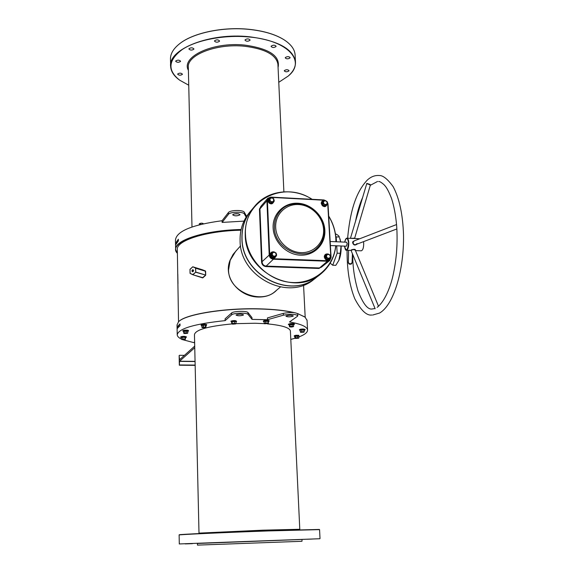 <?xml version="1.0" encoding="UTF-8"?>
<svg xmlns="http://www.w3.org/2000/svg" width="574" height="574" viewBox="0 0 574 574"><rect width="100%" height="100%" fill="white"/><g stroke="black" fill="none" stroke-linecap="round" stroke-linejoin="round"><path stroke-width="0.86" d="M178.614 321.727L178.701 321.641C185.015 314.337 224.341 307.815 259.448 308.841C273.805 309.228 285.378 310.484 294.175 312.608M297.633 313.562L305.318 317.279M307.061 320.378L304.952 316.984L297.734 313.691M293.472 312.55C284.718 310.534 273.396 309.343 259.505 308.977C224.298 307.951 184.857 314.487 178.536 321.806L177.036 324.92L177.215 334.599M301.874 541.296L197.463 545.121L301.874 541.296M249.582 212.366L249.396 212.581C242.953 220.509 239.846 229.865 240.083 240.642C239.724 276.977 288.528 301.845 314.243 279.079L316.181 277.565M316.439 277.364C290.537 300.094 241.597 275.025 241.934 238.547C241.69 227.706 244.811 218.292 251.29 210.321L251.477 210.106M278.763 82.304L288.191 76.077C306.451 61.497 288.457 40.359 249.231 36.994C224.499 34.591 196.724 39.907 182.295 49.479C168.117 60.155 167.242 70.387 179.662 80.181L188.746 85.21M178.485 79.291C173.513 75.388 170.894 71.068 170.614 66.347C168.146 49.185 209.89 32.402 249.267 36.758C277.658 40.474 293.049 48.761 295.452 61.626C295.782 66.606 293.486 71.305 288.564 75.746M179.224 44.033L179.971 43.452C193.438 32.84 222.999 26.591 248.929 29.303C263.473 30.838 275.046 34.246 283.664 39.534L285.378 40.668M295.136 55.477L295.086 54.587C294.584 49.113 290.824 44.126 283.807 39.635C275.168 34.332 263.559 30.917 248.98 29.382C222.977 26.655 193.33 32.926 179.834 43.567C173.413 48.568 170.299 53.812 170.485 59.301L170.607 65.78M301.967 539.467L197.42 543.478M179.131 534.997L179.296 543.944L319.854 538.735M319.56 529.623L268.761 530.914C224.707 532.471 177.237 534.652 179.131 534.982L179.303 534.789C177.431 534.451 224.771 532.27 268.704 530.72L319.374 529.443M235.706 251.283L230.196 260.266L228.538 270.045C228.452 292.152 261.285 304.471 275.097 291.477L280.377 287.036M276.776 290.064C272.284 294.778 266.207 297.102 258.537 297.038C239.86 297.038 222.662 278.16 230.059 260.244L233.137 254.332L237.521 249.267M193.861 49.177C191.953 50.433 190.303 50.376 188.925 48.991L188.975 48.725C190.884 47.463 192.527 47.527 193.919 48.905L193.861 49.177M180.509 61.447C178.65 62.645 177.036 62.588 175.68 61.253L175.723 61.023C177.574 59.818 179.188 59.875 180.559 61.203L180.509 61.447M182.367 74.376C180.559 75.517 178.988 75.459 177.667 74.204L177.71 73.981C179.518 72.833 181.083 72.891 182.41 74.146L182.367 74.376M288.916 70.954C287.043 72.073 285.5 72.059 284.295 70.903L284.395 70.559C286.261 69.44 287.804 69.454 289.016 70.609L288.916 70.954M289.999 57.952C288.076 59.129 286.491 59.108 285.249 57.895L285.357 57.529C287.273 56.345 288.858 56.36 290.107 57.579L289.999 57.952M275.979 46.566C274.02 47.807 272.392 47.778 271.107 46.487L271.201 46.121C273.159 44.88 274.781 44.901 276.08 46.193L275.979 46.566M249.97 40.295C248.004 41.572 246.346 41.536 245.012 40.173L245.091 39.828C247.064 38.544 248.714 38.587 250.056 39.943L249.97 40.295M219.483 41.256C217.532 42.548 215.867 42.49 214.497 41.098L214.561 40.797C216.513 39.506 218.177 39.556 219.555 40.948L219.483 41.256M264.277 540.816L269.895 540.6L264.277 540.816M200.441 543.284L206.023 543.069L200.441 543.284M185.165 543.901L190.618 543.693L185.165 543.901M293.529 539.711L299.032 539.495L293.529 539.711M308.891 539.144L314.243 538.943L308.891 539.144M307.097 539.244L312.285 539.043L307.097 539.244M187.117 543.851L192.398 543.65L187.117 543.851M229.65 542.143L235.297 541.928L229.65 542.143M232.836 214.561L232.728 214.863C234.651 216.133 237.033 216.14 239.875 214.898L239.989 214.59C238.052 213.32 235.67 213.313 232.836 214.561M234.013 213.937L238.648 213.786M290.415 331.22L290.401 330.94C289.605 327.625 281.92 325.271 267.348 323.865M264.442 323.643L255.121 323.241L235.878 323.657M302.046 541.103L301.967 539.424L263.918 540.844L197.42 543.442L197.463 545.121M293.127 316.152C290.186 317.049 287.789 317.078 285.945 316.252L286.103 316.001C289.038 315.104 291.434 315.069 293.292 315.894L293.127 316.152M236.194 314.904L236.079 315.126C238.038 316.001 240.477 315.98 243.405 315.061L243.527 314.839C241.554 313.956 239.114 313.985 236.194 314.904M193.495 270.383L193.165 271.452M267.506 319.711L283.398 315.183L283.319 313.375L267.434 317.939L267.506 319.711L252.043 319.388L251.979 317.609L248.004 312.579C247.007 310.735 233.302 311.072 231.616 312.981L225.08 318.85L225.137 320.629C194.306 323.88 178.335 328.622 177.222 334.864C177.359 336.4 178.794 337.821 181.528 339.141M290.796 339.413L295.258 338.165M298.824 336.952C304.83 334.685 307.736 332.332 307.549 329.892C307.011 326.671 300.998 324.023 289.497 321.942L297.504 316.252L297.806 313.921M177.237 242.106L177.072 241.116L176.943 242.486M178.83 326.563L178.672 325.322L178.557 326.814M240.958 230.21C205.879 230.877 175.752 240.7 177.33 249.726L178.536 321.806M205.607 271.251L192.828 266.788L190.001 269.421L190.13 273.439L192.857 274.752L202.687 277.644L205.7 275.032L205.607 271.251L195.648 268.223L195.741 272.047L205.463 275.025L195.677 272.212L192.878 274.759M205.564 275.355L202.873 277.809L201.582 277.386M205.449 270.978L202.4 269.766M246.612 216.376L244.352 212.315C243.354 209.718 229.995 209.962 228.373 212.61L222.073 220.725C192.039 224.793 176.498 231.229 175.457 240.047L175.63 249.202M243.979 221.119L222.124 222.418L222.073 220.725M177.395 253.378L175.637 249.568C174.008 240.291 205.011 230.181 241.109 229.514M175.831 244.603L175.802 242.981L178.356 239.229L178.392 240.872L175.831 244.603M241.058 229.736C199.544 230.461 167.264 243.491 177.395 253.335M182.898 339.743L194.643 342.843M179.992 323.915L180.028 325.63L177.395 328.4L177.359 326.706L179.992 323.915L177.359 326.706M335.395 233.805C337.835 234.917 339.126 235.986 339.291 237.012L336.185 236.875L336.479 241.769M335.776 236.581L336.185 236.875M339.593 237.823L340.612 241.941M341.049 245.981L340.274 253.299L337.16 253.17L332.719 265.224L330.186 263.172M336.723 245.801L337.16 253.17M340.274 253.299L338.825 260.438L335.804 265.332L332.719 265.224M340.03 238.999L340.726 241.948M341.128 245.988C341.286 251.591 340.569 256.298 338.99 260.094L338.803 260.496M194.751 347.693L179.583 361.211L195.067 361.355M283.398 315.183C290.566 313.878 295.395 314.035 297.884 315.657M225.137 320.629L231.674 314.803C233.36 312.909 247.078 312.572 248.068 314.401L252.043 319.388M231.867 323.937C207.975 326.226 195.504 329.777 194.45 334.599L198.999 533.124L263 530.175L299.685 529.285M283.319 313.375C290.48 312.069 295.309 312.227 297.798 313.863M194.715 346.108L179.554 359.726L179.145 355.571L179.325 365.215L195.153 365.344M195.067 361.534L179.554 361.383L179.325 365.215M179.44 355.299L184.419 355.356M179.619 364.956L195.153 365.086M244.352 212.315L244.409 214.045C243.419 211.462 230.045 211.706 228.423 214.346L222.124 222.418M244.409 214.045L246.138 217.123M177.789 274.128L177.976 283.635M192.634 266.867L189.987 269.4M202.457 269.787L192.756 266.781L195.576 268.087L195.677 272.212L192.828 274.551L190.08 273.389M202.873 277.809L192.9 274.767L202.586 277.873M190.051 273.246L189.987 269.328L192.821 266.781L205.284 271.107L205.7 275.032M175.802 242.981L178.356 239.229M378.61 181.535C379.493 181.284 381.294 182.338 384.013 184.684C385.247 186.112 387.263 187.619 391.482 198.303C393.986 205.973 395.701 215.042 396.634 225.517L396.684 226.106C397.732 242.092 396.706 257.647 393.599 272.772C391.059 285.579 385.24 301.092 377.161 307.348L378.087 306.652M352.142 261.715L352.206 262.734L351.338 264.033C349.351 264.628 348.325 263.932 348.26 261.945L348.361 261.493M366.549 184.319L366.786 183.371L370.144 184.462L370.452 184.993L366.815 183.651L366.621 184.304M396.562 224.549L353.993 240.972L353.089 242.623C353.369 244.309 354.302 244.954 355.894 244.553L357.042 243.555M357.028 244.129C354.919 245.686 353.455 245.206 352.637 242.68L352.752 241.805L354.624 240.728M355.457 250.529L355.435 250.479C354.632 249.503 353.39 249.389 351.711 250.128L351.123 250.594L375.145 308.747M346.474 250.221L351.144 250.407L351.41 249.826C354.409 248.994 355.751 249.202 355.428 250.458L378.517 306.286M350.527 238.353L354.667 238.188L370.345 185.122M359.755 238.755L347.012 238.196C347.973 238.447 348.562 239.889 348.784 242.515C348.805 247.1 348.009 249.661 346.387 250.221L345.598 249.661M348.605 250.307L348.346 262.39C349.501 264.241 350.75 264.298 352.092 262.576L352.422 253.722M396.799 227.878L396.562 224.592M251.577 209.984L251.398 210.199C244.911 218.177 241.79 227.584 242.034 238.432C241.697 275.003 290.831 300.058 316.697 277.163L320.335 274.315M335.912 241.74L335.833 238.655C335.316 230.734 332.949 223.264 328.715 216.247M311.969 199.307C283.613 179.985 243.125 200.491 245.493 234.752C246.16 257.991 266.551 279.897 289.77 282.315C312.988 284.998 333.659 268.08 335.697 245.765M335.826 245.765C334.549 257.36 329.519 266.774 320.73 274.006C294.627 297.131 244.933 271.753 245.242 234.795C244.99 223.831 248.133 214.324 254.684 206.274C267.807 190.016 293.486 187.174 312.156 199.314M328.708 216.054C333.013 223.143 335.431 230.698 335.955 238.719L336.034 241.747M355.478 250.587L361.225 250.816C362.897 250.264 363.722 247.71 363.694 243.146L363.507 241.654M330.416 245.543L346.395 246.203L347.191 243.641L346.603 242.199L330.179 241.503M236.043 321.519L232.212 321.641L231.681 322.107L232.097 321.44L236.043 321.519L235.971 323.485L233.338 323.478L235.627 323.93L232.527 324.167L232.011 323.808L233.338 323.478L232.269 323.406L232.032 324.016M235.641 323.915L235.971 323.485M232.097 321.44L232.269 323.406M231.681 322.107L231.738 323.865M234.364 321.232L234.393 323.219M275.793 256.09L273.619 257.525L271.323 256.14L271.215 253.55L271.76 253.242M272.105 254.182L273.073 252.395L275.168 252.481L274.042 251.886L271.997 253.019L272.098 255.452L273.231 256.047L272.105 254.182M275.333 256.126L273.231 256.047L274.25 256.75L276.295 255.609L276.302 254.339L275.333 256.126M276.302 254.339L275.168 252.481L276.187 253.177L276.302 254.339M271.215 253.55L271.997 253.019M271.416 253.579L271.524 256.004L272.098 255.452M271.323 256.14L273.676 257.303L274.25 256.75M273.619 257.525L276.295 255.609M329.813 258.006L327.718 259.548L325.472 258.192L325.329 255.638L326.118 255.186M326.333 256.262L327.252 254.504L329.289 254.583L328.177 253.995L326.204 255.114L326.341 257.511L327.46 258.099L326.333 256.262M329.498 258.178L327.46 258.099L328.45 258.788L330.416 257.669L330.416 256.42L329.498 258.178M330.416 256.42L329.289 254.583L330.28 255.272L330.416 256.42M325.329 255.638L326.204 255.114M325.53 255.667L325.673 258.056L326.341 257.511M325.472 258.192L327.776 259.333L328.45 258.788M327.718 259.548L330.416 257.669M326.728 204.602L324.654 205.951L322.437 204.595L322.301 202.105L322.825 201.818M323.284 202.593L324.195 200.9L326.204 201.008L325.106 200.426L323.162 201.488L323.291 203.82L324.396 204.401L323.284 202.593M326.405 204.502L324.396 204.401L325.372 205.097L327.316 204.035L327.309 202.809L326.405 204.502M327.309 202.809L326.204 201.008L327.18 201.704L327.309 202.809M322.301 202.105L323.162 201.488M322.509 202.127L322.638 204.459L323.291 203.82M322.437 204.595L324.719 205.729L325.372 205.097M324.654 205.951L327.316 204.035M273.411 201.783L271.258 203.174L268.998 201.797L268.89 199.278L269.299 199.049M269.758 199.759L270.72 198.044L272.786 198.152L271.674 197.571L269.651 198.64L269.758 201.008L270.871 201.589L269.758 199.759M272.944 201.704L270.871 201.589L271.882 202.299L273.898 201.223L273.898 199.982L272.944 201.704M273.898 199.982L272.786 198.152L273.791 198.862L273.898 199.982M268.89 199.278L269.651 198.64M269.091 199.293L269.192 201.653L269.758 201.008M268.998 201.797L271.308 202.945L271.882 202.299M271.258 203.174L273.898 201.223M268.202 323.607L268.402 321.691L267.871 321.275L264.04 321.418L267.972 321.06L268.488 321.533M265.052 323.341L268.216 323.406L265.834 322.99L264.262 323.363L264.535 323.736L265.052 323.341M268.474 323.442L264.607 323.779M265.719 321.017L265.834 322.99M264.04 321.418L264.262 323.363M267.972 321.06L267.943 323.026M289.353 324.992L289.432 326.714L291.126 326.348L290.071 326.276L289.834 326.915L291.951 327.037L293.63 326.341L293.544 324.619L289.21 324.827L292.123 324.152L293.551 324.583M293.63 326.341L291.126 326.348L293.292 326.742M292.123 324.152L292.173 326.089M289.884 324.353L290.071 326.276M304.242 330.33L303.811 329.942L300.123 330.079L303.904 329.741L304.371 330.15L304.048 332.174L300.676 332.339L301.128 331.923L304.12 331.973L301.895 331.585L300.346 331.937L300.64 332.324M303.904 329.741L303.89 331.621M301.773 329.706L301.895 331.585M300.123 330.079L300.346 331.937M298.918 336.084L294.684 336.45L297.454 335.84L298.796 336.221M298.573 338.251L295.266 338.423L298.193 337.942L297.504 337.677L295.517 337.842L295.201 338.387M298.796 336.264L298.875 337.899M297.454 335.84L297.504 337.677M295.337 336.02L295.517 337.842M294.828 336.608L294.907 338.244M181.492 337.512L182.819 337.024L185.682 337.447L185.244 339.485L181.879 339.564M183.917 339.062L182.216 339.212L183.917 339.062M185.553 337.62L184.893 337.254L184.928 338.918M184.986 337.06L182.869 337.225L182.898 338.89M182.819 337.024L181.499 337.562L181.528 339.22M187.77 332.906L186.981 332.942L187.562 333.279L187.77 332.906L187.734 331.198L183.558 331.392L186.163 330.746L187.734 331.22M187.49 333.329L184.527 333.551L183.945 333.214L185.165 332.913L184.154 332.841L183.967 333.379M186.981 332.942L185.165 332.913L186.981 332.942M183.694 331.564L183.73 333.264M186.163 330.746L186.177 332.662M184.01 330.94L184.154 332.841M201.826 325.487L203.253 324.934L206.217 325.415L205.757 327.56L202.278 327.661L204.416 327.08L203.347 326.893L201.876 327.259L202.242 327.646M205.808 327.302L204.416 327.08L205.808 327.302M206.08 325.594L205.435 325.185L201.833 325.515L201.876 327.259M205.528 324.977L205.478 326.936M203.253 324.934L203.347 326.893M199.293 224.786L199.264 223.853L201.531 223.157L199.824 223.444M202.615 223.96L202.6 223.315L201.531 223.157L202.923 223.379M202.6 223.315L203.418 223.781M200.505 224.47L200.477 223.308M283.886 191.809L277.909 64.116C276.137 54.788 265.023 48.833 244.567 46.243C216.513 43.215 186.593 55.09 188.337 67.502L191.989 226.981M188.401 70.344C180.659 56.919 212.868 41.586 244.754 45.102C269.357 48.603 280.464 56.058 278.067 67.474M191.888 270.921C192.426 269.457 192.993 269.328 193.589 270.541C193.051 272.011 192.484 272.133 191.888 270.921M193.56 270.555L193.137 269.909L192.139 270.921L192.57 271.624L193.56 270.605M192.85 274.745L190.13 273.439M248.068 314.401L248.004 312.579M231.674 314.803L231.616 312.981M228.373 212.61L228.423 214.346M190.116 273.432L190.001 269.421M346.086 238.684L347.012 238.196C346.129 237.995 345.354 239.301 344.68 242.113C346.237 237.127 347.514 237.277 348.526 242.565C347.679 250.695 346.344 251.878 344.515 246.124C345.103 249.281 345.727 250.644 346.387 250.221M353.175 241.841L352.752 241.805M354.675 238.153L354.782 238.533M369.785 184.333L369.512 184.785M316.697 248.42C322.036 243.512 324.561 237.292 324.274 229.751C324.03 208.154 293.687 194.973 280.227 211.017C276.151 215.594 274.214 221.119 274.401 227.591C274.379 248.305 302.649 262.074 316.697 248.42C321.992 243.555 324.504 237.371 324.217 229.858M323.585 229.514C322.947 216.75 311.309 205.119 298.58 204.538C285.852 203.77 275.025 214.367 275.678 227.333C276.144 240.284 288.105 252.223 301.006 252.617C313.921 253.199 324.418 242.285 323.585 229.514M324.848 230.203C325.752 243.986 314.423 255.782 300.475 255.165C286.541 254.748 273.611 241.841 273.116 227.849C272.42 213.844 284.13 202.407 297.87 203.246C311.603 203.885 324.152 216.427 324.848 230.203M322.538 266.279L318.965 268.453L266.049 266.594C263.437 266.243 261.945 264.757 261.579 262.139L259.434 209.022L261.722 205.349M326.046 200.907L324.102 200.226L270.813 197.37C268.675 197.463 267.541 198.568 267.419 200.685L269.723 254.978C270.031 257.174 271.28 258.422 273.468 258.723L327.553 260.732C329.655 260.596 330.746 259.455 330.832 257.31L327.732 203.856L327.266 202.263M318.965 268.453L327.438 261.235L273.375 259.233L266.142 266.099L319.072 267.958L321.383 267.204L329.763 260.496M261.579 262.139L269.206 255.078L266.91 200.792L259.929 208.914L262.074 262.045C262.411 264.427 263.767 265.776 266.142 266.099L266.049 266.594M270.756 197.119L324.102 200.226M327.187 201.725L328.005 203.957L331.076 257.36M267.419 200.685L266.91 200.792L267.728 198.331L270.813 197.37M327.151 201.675L323.994 199.946L270.72 197.09L267.728 198.331L260.74 206.504L259.929 208.914L259.434 209.022M273.468 258.723L273.375 259.233C270.942 258.896 269.55 257.511 269.206 255.078L269.723 254.978M324.037 199.974L327.001 201.56M327.202 201.818L327.976 203.913M327.732 203.856L331.105 257.396L329.799 260.467L327.438 261.235L327.553 260.732M329.799 260.467L330.832 257.31M236.438 321.196C235.527 320.414 233.747 320.378 231.092 321.088M235.914 321.878L236.524 321.612C235.591 320.809 233.754 320.773 231.035 321.497L231.645 322.014M270.469 253.837L270.275 254.87M273.92 251.95C271.724 251.728 270.533 252.696 270.332 254.87C272.585 258.96 274.659 259.039 276.56 255.107L276.273 253.902M270.282 254.999C270.77 257.374 272.169 258.372 274.487 258.013M324.726 255.552L324.396 256.944M328.019 254.081C325.838 253.794 324.662 254.748 324.482 256.937C326.721 260.969 328.737 261.048 330.524 257.166L330.416 256.499M324.403 257.066C324.877 259.34 326.219 260.345 328.421 260.065M321.634 202.199L321.383 203.375M324.769 200.599C322.71 200.412 321.605 201.338 321.462 203.368C323.671 207.329 325.666 207.429 327.431 203.684L327.324 203.024M321.39 203.519C321.957 205.93 323.392 206.884 325.688 206.382M268.108 199.709L267.965 200.563M271.344 197.721C269.292 197.607 268.18 198.547 268.022 200.556C270.239 204.566 272.291 204.674 274.164 200.878L273.884 199.716M267.972 200.713C268.567 203.232 270.074 204.172 272.492 203.548M268.869 320.959C268.811 320.285 267.305 320.149 264.349 320.543M268.431 321.591L268.539 321.555C269.342 320.744 267.936 320.543 264.32 320.945L264.198 321.77M293.967 324.116C294.261 323.621 293.214 323.427 290.817 323.542L288.88 324.346M293.551 324.733L293.68 324.683C294.67 324.088 293.716 323.836 290.824 323.93C288.7 324.21 288.184 324.532 289.274 324.898L289.332 324.913M304.686 329.62L303.05 329.024C300.532 329.096 299.449 329.376 299.764 329.849M299.929 330.33C298.71 329.67 299.75 329.232 303.036 329.017C305.311 329.318 305.784 329.691 304.457 330.15C305.339 329.749 304.873 329.498 303.065 329.404C300.073 329.533 299.083 329.856 300.094 330.366L300.274 330.409M298.796 336.35L298.724 335.682C295.366 335.568 294.017 335.84 294.677 336.493L294.792 336.522M298.652 335.309C295.811 335.166 294.39 335.395 294.405 336.005M194.622 341.968L194.615 342.534L194.615 341.602L194.378 342.054M185.94 336.981L184.046 336.357C181.707 336.414 180.731 336.665 181.083 337.096M185.574 337.541L185.718 337.49C186.607 337.096 186.055 336.838 184.046 336.73C181.291 336.838 180.394 337.132 181.37 337.605L181.499 337.641M187.468 330.194C184.577 330.021 183.149 330.244 183.192 330.875M187.734 331.363L187.526 330.581C184.017 330.437 182.683 330.717 183.529 331.413L183.644 331.449M206.54 324.554C203.748 324.052 202.019 324.21 201.338 325.028M206.102 325.515L206.626 324.956C203.756 324.439 201.976 324.604 201.273 325.444L201.833 325.637M198.999 533.138L198.898 533.576M235.706 251.29L240.571 245.88M193.137 269.909L193.524 270.584L192.606 271.631M295.086 54.587L295.452 61.626M290.401 330.94L299.807 529.716M319.56 529.601L320.019 538.541M307.04 319.962L307.549 329.892M249.396 212.581L251.29 210.321M303.56 285.12L305.181 317.164M379.593 313.031C393.742 304.973 404.11 270.167 403.515 234.823C402.812 214.382 399.353 198.324 393.147 186.636C387.579 179.023 382.951 175.321 379.263 175.522C374.851 175.185 370.826 176.742 367.188 180.193C354.488 193.718 349.76 215.257 347.622 238.224M347.076 250.25C346.961 269.601 349.544 285.795 354.825 298.824C360.924 310.376 366.585 315.779 371.809 315.026M375.044 308.511L371.801 309.034C367.525 309.486 362.94 303.481 358.033 291.025C354.388 278.49 352.623 266.3 352.73 254.469M354.675 238.167L354.804 238.54M377.563 181.463L370.374 185.28M251.398 210.199L254.684 206.274M372.634 315.047L379.558 313.052M362.632 197.463C359.661 204.165 357.301 212.064 355.564 221.162M396.864 228.954L355.894 244.553M366.671 183.931L350.441 238.346M231.394 321.949L230.956 321.139C234.271 320.263 236.151 320.407 236.588 321.576L236.144 321.799M276.252 253.672L276.661 255.15C274.652 259.312 272.463 259.247 270.103 254.942C270.34 252.582 271.653 251.563 274.042 251.886L275.434 252.639M330.394 256.191L330.617 257.209C328.723 261.313 326.592 261.249 324.238 257.016C324.454 254.634 325.752 253.636 328.127 254.024M327.309 202.744L327.524 203.734C325.645 207.709 323.542 207.616 321.225 203.461C321.404 201.237 322.624 200.261 324.877 200.541M273.87 199.508L274.264 200.936C272.277 204.961 270.117 204.861 267.793 200.642C267.993 198.439 269.22 197.449 271.473 197.664M263.904 321.698C262.957 321.39 263.086 321.002 264.305 320.543C268.732 320.242 270.175 320.565 268.632 321.519M289.081 324.855C287.703 324.475 288.277 324.037 290.81 323.535C294.419 323.628 295.402 324.001 293.766 324.654M294.677 336.493C293.35 335.69 294.692 335.295 298.702 335.309L299.04 336.264M181.219 337.569C179.805 337.053 180.745 336.651 184.032 336.35C186.521 336.658 187.11 337.031 185.797 337.469M183.364 331.37C181.865 330.617 183.25 330.222 187.511 330.186C188.796 330.545 188.968 330.904 188.028 331.27M201.574 325.573L201.237 325.429C200.52 324.468 202.335 324.188 206.676 324.59L206.296 325.451"/></g></svg>
